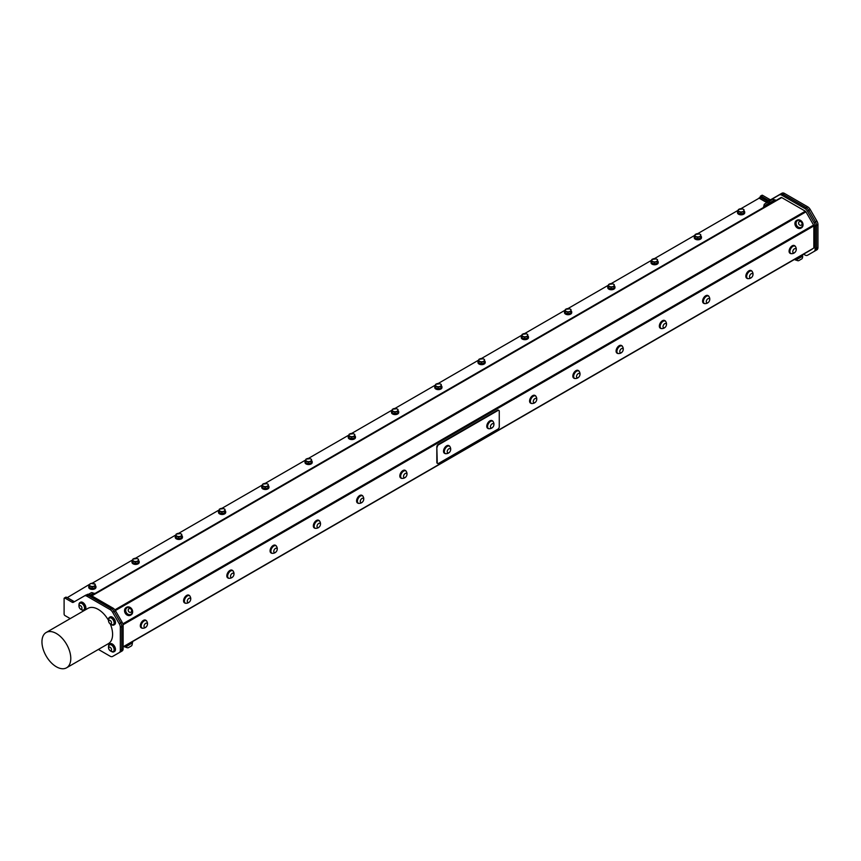 <?xml version="1.0" encoding="UTF-8"?>
<svg xmlns="http://www.w3.org/2000/svg" width="861" height="861" viewBox="0 0 861 861"><rect width="100%" height="100%" fill="white"/><g stroke="black" fill="none" stroke-linecap="round" stroke-linejoin="round"><path stroke-width="1.29" d="M56.374 666.791A20.384 11.774 60 0 1 43.05 648.828A20.384 11.774 60 0 1 46.171 632.491A20.384 11.774 60 0 1 66.566 644.265A20.384 11.774 60 0 1 66.566 667.802A20.384 11.774 60 0 1 56.374 666.791M803.571 254.189L804.981 254.996A5.101 2.938 -120 0 0 807.532 255.254L814.097 251.455A5.101 2.938 -120 0 0 815.152 249.13L815.152 226.185A5.101 2.938 -120 0 0 814.097 222.633L807.532 211.257A5.101 2.938 -120 0 0 804.981 208.566L781.842 195.21A5.101 2.938 -120 0 0 779.291 194.952L767.129 201.98A2.551 1.474 60 0 1 765.849 201.851L759.51 198.191A2.551 1.474 -120 0 0 759.004 197.987L759.004 198.256M808.888 254.469L807.532 255.254L808.888 254.469A5.101 2.938 60 0 1 808.877 254.469M766.903 202.669L759.133 198.181L740.955 208.674M123.134 646.805L813.839 248.033L813.839 225.916A1.227 0.71 -120 0 0 813.58 225.065L805.961 211.86A1.227 0.71 -120 0 0 805.347 211.214L781.723 197.578A1.227 0.71 -120 0 0 781.121 197.513L93.924 594.262M811.955 249.346L123.134 647.031L811.955 249.346A1.227 0.71 -120 0 0 812.192 248.98M802.527 254.781L805.885 252.843A1.227 0.71 -120 0 0 805.885 252.843L802.527 254.781L802.656 256.201L796.07 260A4.24 4.24 0 0 0 798.556 260.743L802.032 258.731L798.567 260.732M86.563 594.897L87.273 594.488A5.101 2.938 60 0 1 89.824 594.736L112.963 608.103A5.101 2.938 60 0 1 115.514 610.793L122.079 622.169A5.101 2.938 60 0 1 123.134 625.721L123.134 648.656A5.101 2.938 60 0 1 122.079 650.991L120.723 651.777A5.101 2.938 -120 0 0 121.778 649.442L121.778 626.507A5.101 2.938 -120 0 0 120.723 622.955L114.158 611.568A5.101 2.938 -120 0 0 113.867 611.106A5.101 2.938 -120 0 0 111.51 608.738L110.068 609.566A5.101 2.938 60 0 1 112.619 612.257L114.061 611.428A5.101 2.938 -120 0 0 113.867 611.106M113.953 655.673A5.101 2.938 -120 0 0 114.158 655.565L115.514 654.78A5.101 2.938 60 0 1 115.503 654.79M66.921 597.556L66.986 597.512A2.551 1.474 60 0 1 67.492 597.728L73.831 601.387A2.551 1.474 -120 0 0 74.563 601.624M46.171 632.491L87.983 608.35A20.384 11.774 60 0 1 108.508 620.372M110.305 623.999A20.384 11.774 60 0 1 108.378 643.662L66.566 667.802M780.647 194.177L779.291 194.952L780.647 194.177A5.101 2.938 60 0 1 783.198 194.425L806.337 207.781A5.101 2.938 60 0 1 808.597 210.009A5.101 2.938 60 0 1 808.888 210.471L815.453 221.847A5.101 2.938 60 0 1 816.508 225.41L816.508 248.345A5.101 2.938 60 0 1 815.453 250.68L814.097 251.455L815.453 250.68M759.004 197.987L760.36 197.201A2.551 1.474 60 0 1 760.866 197.417L767.205 201.065A2.551 1.474 -120 0 0 768.475 201.194M738.308 210.202L697.711 233.643M695.053 235.171L654.457 258.612M651.809 260.14L611.202 283.581M608.555 285.12L567.959 308.561M565.3 310.089L524.704 333.53M522.057 335.058L481.45 358.499M478.802 360.027L438.206 383.468M435.548 384.996L394.951 408.437M392.304 409.965L351.697 433.406M349.049 434.977A2.809 1.625 0 0 0 350.33 436.419A2.809 1.625 0 0 0 353.128 436.505A2.809 1.625 0 0 0 354.657 435.139A2.809 1.625 0 0 0 353.376 433.696A2.809 1.625 0 0 0 350.567 433.61A2.809 1.625 0 0 0 349.049 434.977L348.963 436.118L351.686 437.13L354.581 436.279L354.743 434.407L353.376 433.696L349.125 434.245L349.049 434.977L308.453 458.386M305.795 459.946A2.809 1.625 0 0 0 307.076 461.388A2.809 1.625 0 0 0 309.885 461.474A2.809 1.625 0 0 0 311.402 460.108A2.809 1.625 0 0 0 310.132 458.665A2.809 1.625 0 0 0 307.323 458.59A2.809 1.625 0 0 0 305.795 459.946L305.709 461.087L308.442 462.109L311.327 461.248L311.488 459.376L310.132 458.665L305.881 459.214L305.795 459.946L265.199 483.355M262.54 484.915A2.809 1.625 0 0 0 263.821 486.357A2.809 1.625 0 0 0 266.63 486.443A2.809 1.625 0 0 0 268.158 485.077A2.809 1.625 0 0 0 266.878 483.634A2.809 1.625 0 0 0 264.069 483.559A2.809 1.625 0 0 0 262.54 484.915L262.465 486.056L265.188 487.078L268.072 486.217L268.234 484.356L266.878 483.634L262.627 484.183L262.54 484.915L221.944 508.324M219.297 509.884A2.809 1.625 0 0 0 220.577 511.337A2.809 1.625 0 0 0 223.376 511.412A2.809 1.625 0 0 0 224.904 510.056A2.809 1.625 0 0 0 223.623 508.603A2.809 1.625 0 0 0 220.814 508.528A2.809 1.625 0 0 0 219.297 509.884L219.211 511.025L221.934 512.047L224.818 511.197L224.99 509.325L223.623 508.603L219.372 509.163L219.297 509.884L178.701 533.293M176.042 534.864A2.809 1.625 0 0 0 177.323 536.306A2.809 1.625 0 0 0 180.132 536.381A2.809 1.625 0 0 0 181.649 535.025A2.809 1.625 0 0 0 180.369 533.583A2.809 1.625 0 0 0 177.57 533.497A2.809 1.625 0 0 0 176.042 534.864L175.956 536.005L178.679 537.016L181.574 536.166L181.736 534.294L180.369 533.583L176.128 534.132L176.042 534.864L135.446 558.262M132.788 559.833A2.809 1.625 0 0 0 134.068 561.275A2.809 1.625 0 0 0 136.877 561.361A2.809 1.625 0 0 0 138.406 559.994A2.809 1.625 0 0 0 137.125 558.552A2.809 1.625 0 0 0 134.316 558.466A2.809 1.625 0 0 0 132.788 559.833L132.712 560.974L135.435 561.985L138.32 561.135L138.481 559.263L137.125 558.552L132.874 559.101L132.788 559.833L92.192 583.231M89.544 584.802A2.809 1.625 0 0 0 90.825 586.244A2.809 1.625 0 0 0 93.623 586.33A2.809 1.625 0 0 0 95.151 584.963A2.809 1.625 0 0 0 93.871 583.521A2.809 1.625 0 0 0 91.062 583.435A2.809 1.625 0 0 0 89.544 584.802L89.458 585.943L92.181 586.954L95.065 586.104L95.237 584.232L91.062 583.435L67.276 597.62M95.926 587.008A3.616 2.088 180 0 1 95.958 587.31A3.616 2.088 180 0 1 92.342 589.398A3.616 2.088 180 0 1 88.737 587.31A3.616 2.088 180 0 1 88.769 587.008M139.17 562.039A3.616 2.088 180 0 1 139.213 562.341A3.616 2.088 180 0 1 135.597 564.418A3.616 2.088 180 0 1 131.981 562.341A3.616 2.088 180 0 1 132.024 562.039M182.424 537.07A3.616 2.088 180 0 1 182.457 537.372A3.616 2.088 180 0 1 178.851 539.449A3.616 2.088 180 0 1 175.235 537.372A3.616 2.088 180 0 1 175.267 537.07M225.679 512.101A3.616 2.088 180 0 1 225.711 512.392A3.616 2.088 180 0 1 222.095 514.48A3.616 2.088 180 0 1 218.49 512.392A3.616 2.088 180 0 1 218.522 512.101M268.923 487.132A3.616 2.088 180 0 1 268.966 487.423A3.616 2.088 180 0 1 265.349 489.511A3.616 2.088 180 0 1 261.733 487.423A3.616 2.088 180 0 1 261.776 487.132M312.177 462.163A3.616 2.088 180 0 1 312.209 462.454A3.616 2.088 180 0 1 308.604 464.542A3.616 2.088 180 0 1 304.988 462.454A3.616 2.088 180 0 1 305.02 462.163M355.432 437.184A3.616 2.088 180 0 1 355.464 437.485A3.616 2.088 180 0 1 351.848 439.573A3.616 2.088 180 0 1 348.242 437.485A3.616 2.088 180 0 1 348.274 437.184M398.675 412.215A3.616 2.088 180 0 1 398.718 412.516A3.616 2.088 180 0 1 395.102 414.593A3.616 2.088 180 0 1 391.486 412.516A3.616 2.088 180 0 1 391.529 412.215M441.93 387.246A3.616 2.088 180 0 1 441.962 387.547A3.616 2.088 180 0 1 438.357 389.624A3.616 2.088 180 0 1 434.74 387.547A3.616 2.088 180 0 1 434.783 387.246M485.184 362.277A3.616 2.088 180 0 1 485.217 362.567A3.616 2.088 180 0 1 481.6 364.655A3.616 2.088 180 0 1 477.995 362.567A3.616 2.088 180 0 1 478.027 362.277M528.428 337.308A3.616 2.088 180 0 1 528.471 337.598A3.616 2.088 180 0 1 524.855 339.686A3.616 2.088 180 0 1 521.249 337.598A3.616 2.088 180 0 1 521.282 337.308M571.682 312.339A3.616 2.088 180 0 1 571.715 312.629A3.616 2.088 180 0 1 568.109 314.717A3.616 2.088 180 0 1 564.493 312.629A3.616 2.088 180 0 1 564.536 312.339M614.937 287.359A3.616 2.088 180 0 1 614.969 287.66A3.616 2.088 180 0 1 611.364 289.748A3.616 2.088 180 0 1 607.748 287.66A3.616 2.088 180 0 1 607.78 287.359M658.181 262.39A3.616 2.088 180 0 1 658.224 262.691A3.616 2.088 180 0 1 654.608 264.768A3.616 2.088 180 0 1 651.002 262.691A3.616 2.088 180 0 1 651.034 262.39M701.435 237.421A3.616 2.088 180 0 1 701.467 237.722A3.616 2.088 180 0 1 697.862 239.799A3.616 2.088 180 0 1 694.246 237.722A3.616 2.088 180 0 1 694.289 237.421M744.69 212.452A3.616 2.088 180 0 1 744.722 212.742A3.616 2.088 180 0 1 741.117 214.83A3.616 2.088 180 0 1 737.5 212.742A3.616 2.088 180 0 1 737.533 212.452M90.577 595.177L94.053 593.164L94.495 593.929L91.46 595.683L781.121 197.513L91.46 595.683M801.182 228.004A4.413 3.605 -120 0 1 800.945 228.154A4.413 3.605 -120 0 1 795.618 226.131A4.413 3.605 -120 0 1 796.533 220.502A4.413 3.605 -120 0 1 796.78 220.373M130.797 615.045A4.413 3.605 -120 0 1 130.56 615.195A4.413 3.605 -120 0 1 125.232 613.172A4.413 3.605 -120 0 1 126.147 607.554A4.413 3.605 -120 0 1 126.395 607.425M145.843 620.286A4.413 2.551 120 0 0 145.649 620.157A4.413 2.551 120 0 0 141.236 622.707A4.413 2.551 120 0 0 141.236 627.798A4.413 2.551 120 0 0 141.441 627.895M232.341 570.337A4.413 2.551 120 0 0 232.158 570.208A4.413 2.551 120 0 0 227.734 572.759A4.413 2.551 120 0 0 227.734 577.86A4.413 2.551 120 0 0 227.95 577.957M578.355 370.574A4.413 2.551 120 0 0 578.162 370.445A4.413 2.551 120 0 0 573.749 372.996A4.413 2.551 120 0 0 573.749 378.097A4.413 2.551 120 0 0 573.953 378.194M362.094 495.43A4.413 2.551 120 0 0 361.911 495.301A4.413 2.551 120 0 0 357.498 497.852A4.413 2.551 120 0 0 357.498 502.942A4.413 2.551 120 0 0 357.702 503.05M664.853 320.636A4.413 2.551 120 0 0 664.66 320.507A4.413 2.551 120 0 0 660.247 323.058A4.413 2.551 120 0 0 660.247 328.149A4.413 2.551 120 0 0 660.462 328.245M708.108 295.667A4.413 2.551 120 0 0 707.914 295.538A4.413 2.551 120 0 0 703.502 298.078A4.413 2.551 120 0 0 703.502 303.18A4.413 2.551 120 0 0 703.706 303.276M794.606 245.719A4.413 2.551 120 0 0 794.423 245.589A4.413 2.551 120 0 0 790 248.14A4.413 2.551 120 0 0 790 253.242A4.413 2.551 120 0 0 790.215 253.338M437.463 463.315A1.894 1.098 -60 0 1 437.227 463.24A1.894 1.098 -60 0 1 436.828 462.368L436.828 446.816A1.894 1.098 -60 0 1 438.174 444.491L497.486 410.256A1.894 1.098 -60 0 1 498.433 410.159A1.894 1.098 -60 0 1 498.627 410.331M751.352 270.698A4.413 2.551 120 0 0 751.169 270.558A4.413 2.551 120 0 0 746.756 273.109A4.413 2.551 120 0 0 746.756 278.211A4.413 2.551 120 0 0 746.961 278.307M621.599 345.605A4.413 2.551 120 0 0 621.416 345.476A4.413 2.551 120 0 0 617.003 348.027A4.413 2.551 120 0 0 617.003 353.118A4.413 2.551 120 0 0 617.208 353.225M405.348 470.461A4.413 2.551 120 0 0 405.154 470.332A4.413 2.551 120 0 0 400.742 472.883A4.413 2.551 120 0 0 400.742 477.973A4.413 2.551 120 0 0 400.957 478.07M318.85 520.399A4.413 2.551 120 0 0 318.656 520.27A4.413 2.551 120 0 0 314.243 522.821A4.413 2.551 120 0 0 314.243 527.922A4.413 2.551 120 0 0 314.448 528.019M275.595 545.368A4.413 2.551 120 0 0 275.402 545.239A4.413 2.551 120 0 0 270.989 547.79A4.413 2.551 120 0 0 270.989 552.891A4.413 2.551 120 0 0 271.193 552.988M189.097 595.317A4.413 2.551 120 0 0 188.903 595.188A4.413 2.551 120 0 0 184.491 597.728A4.413 2.551 120 0 0 184.491 602.829A4.413 2.551 120 0 0 184.695 602.926M535.101 395.543A4.413 2.551 120 0 0 534.907 395.414A4.413 2.551 120 0 0 530.494 397.965A4.413 2.551 120 0 0 530.494 403.066A4.413 2.551 120 0 0 530.71 403.163M114.158 655.565L120.723 651.777A5.101 2.938 -120 0 0 121.778 649.42L120.336 650.259A5.101 2.938 60 0 1 119.281 652.584L114.061 655.598A5.101 2.938 -120 0 0 114.061 655.598L112.619 656.437A5.101 2.938 60 0 1 110.068 656.179L98.38 649.431M114.061 655.598L120.723 651.755M120.336 650.259L120.336 627.357L121.778 626.517A5.101 2.938 -120 0 0 120.723 622.966L119.281 623.805A5.101 2.938 60 0 1 120.336 627.357M119.281 623.805L112.619 612.257M110.068 609.566L86.929 596.21L88.371 595.381A5.101 2.938 -120 0 0 85.82 595.123L84.378 595.952A5.101 2.938 60 0 1 86.929 596.21M85.82 595.123L73.346 602.323A2.551 1.474 -120 0 1 72.076 602.205L64.962 598.094L66.405 597.254A1.227 0.71 -120 0 0 65.791 597.2L64.349 598.029A1.227 0.71 60 0 1 64.962 598.094M70.225 618.607L64.962 615.572A1.227 0.71 60 0 1 64.101 614.076L64.101 598.589A1.227 0.71 60 0 1 64.349 598.029M109.831 617.186A4.413 2.551 60 0 1 110.143 616.939A4.413 2.551 60 0 1 113.243 617.821A4.413 2.551 60 0 1 114.556 624.591A4.413 2.551 60 0 1 114.19 624.742M80.256 602.474A4.413 2.551 60 0 1 80.568 602.226A4.413 2.551 60 0 1 82.774 602.452A4.413 2.551 60 0 1 85.659 606.338A4.413 2.551 60 0 1 84.981 609.879A4.413 2.551 60 0 1 84.615 610.029M109.831 644.039A4.413 2.551 60 0 1 110.143 643.791A4.413 2.551 60 0 1 112.35 644.017A4.413 2.551 60 0 1 115.234 647.902A4.413 2.551 60 0 1 114.556 651.443A4.413 2.551 60 0 1 114.19 651.594M816.508 248.323A5.101 2.938 60 0 1 816.508 248.345L816.508 225.421A5.101 2.938 60 0 1 816.508 225.421L817.95 224.592L817.95 247.494L815.152 249.13M808.791 210.332L810.233 209.503A5.101 2.938 -120 0 0 807.683 206.812L806.24 207.641A5.101 2.938 60 0 1 808.597 210.009M806.24 207.641L783.101 194.285L784.543 193.445L807.683 206.812M784.543 193.445A5.101 2.938 -120 0 0 781.992 193.198L780.55 194.026A5.101 2.938 60 0 1 783.101 194.285M781.992 193.198L769.519 200.398A2.551 1.474 -120 0 1 768.249 200.269L761.135 196.157L762.577 195.329L769.691 199.44L768.249 200.269M760.263 197.255L760.263 196.663A1.227 0.71 60 0 1 761.135 196.157M89.49 585.437A3.616 2.088 0 0 0 88.737 586.718A3.616 2.088 0 0 0 92.342 588.806A3.616 2.088 0 0 0 95.958 586.718A3.616 2.088 0 0 0 95.237 585.469M132.745 560.468A3.616 2.088 0 0 0 131.981 561.749A3.616 2.088 0 0 0 135.597 563.837A3.616 2.088 0 0 0 139.213 561.749A3.616 2.088 0 0 0 138.481 560.489M175.988 535.499A3.616 2.088 0 0 0 175.235 536.78A3.616 2.088 0 0 0 178.851 538.857A3.616 2.088 0 0 0 182.457 536.78A3.616 2.088 0 0 0 181.736 535.52M219.243 510.53A3.616 2.088 0 0 0 218.49 511.811A3.616 2.088 0 0 0 222.095 513.888A3.616 2.088 0 0 0 225.711 511.811A3.616 2.088 0 0 0 224.99 510.551M262.497 485.561A3.616 2.088 0 0 0 261.733 486.831A3.616 2.088 0 0 0 265.349 488.919A3.616 2.088 0 0 0 268.966 486.831A3.616 2.088 0 0 0 268.234 485.582M305.741 460.592A3.616 2.088 0 0 0 304.988 461.862A3.616 2.088 0 0 0 308.604 463.95A3.616 2.088 0 0 0 312.209 461.862A3.616 2.088 0 0 0 311.488 460.613M348.996 435.612A3.616 2.088 0 0 0 348.242 436.893A3.616 2.088 0 0 0 351.848 438.981A3.616 2.088 0 0 0 355.464 436.893A3.616 2.088 0 0 0 354.743 435.644M392.25 410.643A3.616 2.088 0 0 0 391.486 411.924A3.616 2.088 0 0 0 395.102 414.012A3.616 2.088 0 0 0 398.718 411.924A3.616 2.088 0 0 0 397.986 410.665M435.494 385.674A3.616 2.088 0 0 0 434.74 386.955A3.616 2.088 0 0 0 438.357 389.032A3.616 2.088 0 0 0 441.962 386.955A3.616 2.088 0 0 0 441.241 385.696M478.748 360.705A3.616 2.088 0 0 0 477.995 361.986A3.616 2.088 0 0 0 481.6 364.063A3.616 2.088 0 0 0 485.217 361.986A3.616 2.088 0 0 0 484.495 360.727M522.003 335.736A3.616 2.088 0 0 0 521.249 337.006A3.616 2.088 0 0 0 524.855 339.094A3.616 2.088 0 0 0 528.471 337.006A3.616 2.088 0 0 0 527.739 335.758M565.257 310.767A3.616 2.088 0 0 0 564.493 312.037A3.616 2.088 0 0 0 568.109 314.125A3.616 2.088 0 0 0 571.715 312.037A3.616 2.088 0 0 0 570.994 310.789M608.501 285.787A3.616 2.088 0 0 0 607.748 287.068A3.616 2.088 0 0 0 611.364 289.156A3.616 2.088 0 0 0 614.969 287.068A3.616 2.088 0 0 0 614.248 285.82M651.755 260.818A3.616 2.088 0 0 0 651.002 262.099A3.616 2.088 0 0 0 654.608 264.187A3.616 2.088 0 0 0 658.224 262.099A3.616 2.088 0 0 0 657.492 260.851M695.01 235.849A3.616 2.088 0 0 0 694.246 237.13A3.616 2.088 0 0 0 697.862 239.218A3.616 2.088 0 0 0 701.467 237.13A3.616 2.088 0 0 0 700.746 235.871M738.254 210.88A3.616 2.088 0 0 0 737.5 212.161A3.616 2.088 0 0 0 741.117 214.238A3.616 2.088 0 0 0 744.722 212.161A3.616 2.088 0 0 0 744.001 210.902M775.707 200.645L775.266 199.87L763.578 206.618L764.019 207.383M802.344 222.246A4.413 3.605 -120 0 1 801.43 227.874A4.413 3.605 -120 0 1 796.102 225.851A4.413 3.605 -120 0 1 797.017 220.222A4.413 3.605 -120 0 1 802.344 222.246M131.959 609.297A4.413 3.605 -120 0 1 131.044 614.915A4.413 3.605 -120 0 1 125.706 612.903A4.413 3.605 -120 0 1 126.621 607.274A4.413 3.605 -120 0 1 131.959 609.297M146.757 621.244A4.413 2.551 120 0 0 146.047 620.383A4.413 2.551 120 0 0 141.634 622.933A4.413 2.551 120 0 0 141.634 628.035A4.413 2.551 120 0 0 142.732 628.218M233.266 571.295A4.413 2.551 120 0 0 232.556 570.445A4.413 2.551 120 0 0 228.133 572.995A4.413 2.551 120 0 0 228.133 578.086A4.413 2.551 120 0 0 229.23 578.28M579.27 371.532A4.413 2.551 120 0 0 578.56 370.671A4.413 2.551 120 0 0 574.147 373.222A4.413 2.551 120 0 0 574.147 378.323A4.413 2.551 120 0 0 575.245 378.506M363.019 496.388A4.413 2.551 120 0 0 362.309 495.527A4.413 2.551 120 0 0 357.885 498.078A4.413 2.551 120 0 0 357.885 503.179A4.413 2.551 120 0 0 358.983 503.362M665.768 321.594A4.413 2.551 120 0 0 665.058 320.733A4.413 2.551 120 0 0 660.645 323.284A4.413 2.551 120 0 0 660.645 328.385A4.413 2.551 120 0 0 661.743 328.568M709.023 296.615A4.413 2.551 120 0 0 708.312 295.764A4.413 2.551 120 0 0 703.9 298.315A4.413 2.551 120 0 0 703.9 303.406A4.413 2.551 120 0 0 704.998 303.599M795.521 246.676A4.413 2.551 120 0 0 794.811 245.826A4.413 2.551 120 0 0 790.398 248.366A4.413 2.551 120 0 0 790.398 253.468A4.413 2.551 120 0 0 791.496 253.651M497.486 410.256L497.916 410.503A1.894 1.098 -60 0 1 498.863 410.406A1.894 1.098 -60 0 1 499.262 411.278L499.262 426.83A1.894 1.098 -60 0 1 497.916 429.144L438.604 463.39A1.894 1.098 -60 0 1 437.657 463.487A1.894 1.098 -60 0 1 437.259 462.615L436.828 462.368M436.828 446.816L437.259 462.615M437.259 447.063A1.894 1.098 -60 0 1 438.604 444.75L438.174 444.491M497.916 410.503L438.604 444.75M752.277 271.645A4.413 2.551 120 0 0 751.567 270.795A4.413 2.551 120 0 0 747.154 273.346A4.413 2.551 120 0 0 747.154 278.437A4.413 2.551 120 0 0 748.241 278.63M622.525 346.563A4.413 2.551 120 0 0 621.814 345.702A4.413 2.551 120 0 0 617.402 348.253A4.413 2.551 120 0 0 617.402 353.354A4.413 2.551 120 0 0 618.489 353.537M406.263 471.419A4.413 2.551 120 0 0 405.553 470.558A4.413 2.551 120 0 0 401.14 473.109A4.413 2.551 120 0 0 401.14 478.21A4.413 2.551 120 0 0 402.238 478.393M319.765 521.357A4.413 2.551 120 0 0 319.054 520.496A4.413 2.551 120 0 0 314.642 523.047A4.413 2.551 120 0 0 314.642 528.148A4.413 2.551 120 0 0 315.739 528.331M276.51 546.326A4.413 2.551 120 0 0 275.8 545.476A4.413 2.551 120 0 0 271.387 548.016A4.413 2.551 120 0 0 271.387 553.117A4.413 2.551 120 0 0 272.485 553.3M190.012 596.264A4.413 2.551 120 0 0 189.302 595.414A4.413 2.551 120 0 0 184.889 597.964A4.413 2.551 120 0 0 184.889 603.055A4.413 2.551 120 0 0 185.987 603.249M536.016 396.501A4.413 2.551 120 0 0 535.305 395.651A4.413 2.551 120 0 0 530.893 398.191A4.413 2.551 120 0 0 530.893 403.292A4.413 2.551 120 0 0 531.99 403.475M132.099 642.963L125.663 647.063A4.24 4.24 0 0 0 128.16 647.784L131.636 645.782L128.16 647.784M114.061 611.428L120.723 622.966M121.778 626.517L121.778 649.42M66.405 597.254L73.519 601.365L72.076 602.205M74.789 601.495A2.551 1.474 60 0 1 73.519 601.365M88.371 595.381L111.51 608.738M111.284 624.516A4.413 2.551 -120 0 0 113.878 624.978A4.413 2.551 -120 0 0 112.565 618.22A4.413 2.551 -120 0 0 109.465 617.337A4.413 2.551 -120 0 0 108.572 619.812M81.709 609.803A4.413 2.551 -120 0 0 84.303 610.266A4.413 2.551 -120 0 0 84.981 606.736A4.413 2.551 -120 0 0 82.096 602.84A4.413 2.551 -120 0 0 79.89 602.625A4.413 2.551 -120 0 0 78.997 605.1M111.284 651.368A4.413 2.551 -120 0 0 113.878 651.831A4.413 2.551 -120 0 0 114.556 648.301A4.413 2.551 -120 0 0 111.672 644.405A4.413 2.551 -120 0 0 109.465 644.189A4.413 2.551 -120 0 0 108.572 646.665M816.895 249.83L815.647 250.551L816.895 249.83A5.101 2.938 -120 0 0 817.95 247.494M817.95 224.592A5.101 2.938 -120 0 0 816.895 221.04L814.097 222.633M810.233 209.503L816.895 221.04M770.961 199.569A2.551 1.474 60 0 1 769.691 199.44M762.577 195.329A1.227 0.71 -120 0 0 761.963 195.275L760.521 196.104M89.458 585.943L89.458 587.568L92.181 588.59L95.065 587.74L95.237 584.232M132.712 560.974L132.712 562.599L135.435 563.621L138.32 562.76L138.481 559.263M175.956 536.005L175.956 537.63L178.679 538.652L181.574 537.791L181.736 534.294M219.211 511.025L219.211 512.661L221.934 513.673L224.818 512.822L224.99 509.325M262.465 486.056L262.465 487.692L265.188 488.704L268.072 487.853L268.234 484.356M305.709 461.087L305.709 462.723L308.442 463.735L311.327 462.884L311.488 459.376M348.963 436.118L348.963 437.743L351.686 438.766L354.581 437.915L354.743 434.407M397.825 412.936L397.986 409.438L396.63 408.727L392.379 409.276L392.218 411.149L392.218 412.774L394.941 413.797L397.825 412.936L397.986 409.438M441.08 387.967L441.241 384.469L439.885 383.758L435.634 384.307L435.462 386.18L435.462 387.805L438.195 388.828L441.08 387.967L441.241 384.469M484.334 362.998L484.495 359.5L483.129 358.779L478.877 359.338L478.716 361.2L478.716 362.836L481.439 363.848L484.334 362.998L484.495 359.5M527.578 338.029L527.739 334.531L526.383 333.81L522.132 334.359L521.97 336.231L521.97 337.867L524.693 338.879L527.578 338.029L527.739 334.531M570.832 313.06L570.994 309.551L569.638 308.841L565.386 309.39L565.225 311.262L565.225 312.898L567.948 313.91L570.832 313.06L570.994 309.551M614.087 288.091L614.248 284.582L612.881 283.872L608.63 284.421L608.469 286.293L608.469 287.918L611.192 288.941L614.087 288.091L614.248 284.582M657.33 263.111L657.492 259.613L656.136 258.903L651.885 259.452L651.723 261.324L651.723 262.949L654.446 263.972L657.33 263.111L657.492 259.613M700.585 238.142L700.746 234.644L699.39 233.934L695.139 234.483L694.978 236.355L694.978 237.98L697.701 239.003L700.585 238.142L700.746 234.644M744.001 209.675L743.839 213.173L740.944 214.023L738.221 213.011L738.221 211.375L740.944 212.398L743.839 211.548L744.001 209.675L742.634 208.965L738.383 209.514L738.221 211.375M801.214 227.304A3.81 3.11 -120 0 1 801.128 227.347A3.81 3.11 -120 0 1 798.125 227.229A3.81 3.11 -120 0 1 795.951 223.914A3.81 3.11 -120 0 1 797.318 220.75A3.81 3.11 -120 0 1 797.404 220.696M130.818 614.345A3.81 3.11 -120 0 1 130.743 614.399A3.81 3.11 -120 0 1 130.711 614.41A3.81 3.11 -120 0 1 126.126 612.634A3.81 3.11 -120 0 1 126.922 607.791A3.81 3.11 -120 0 1 127.008 607.748M146.09 620.641A4.219 2.432 120 0 0 145.95 620.555A4.219 2.432 120 0 0 142.7 621.685A4.219 2.432 120 0 0 140.86 625.925A4.219 2.432 120 0 0 141.731 627.852A4.219 2.432 120 0 0 141.882 627.927M232.588 570.703A4.219 2.432 120 0 0 232.448 570.617A4.219 2.432 120 0 0 229.209 571.747A4.219 2.432 120 0 0 227.369 575.987A4.219 2.432 120 0 0 228.24 577.914A4.219 2.432 120 0 0 228.38 577.989M578.592 370.94A4.219 2.432 120 0 0 578.463 370.854A4.219 2.432 120 0 0 575.213 371.974A4.219 2.432 120 0 0 573.372 376.225A4.219 2.432 120 0 0 574.244 378.151A4.219 2.432 120 0 0 574.395 378.227M362.341 495.796A4.219 2.432 120 0 0 362.201 495.699A4.219 2.432 120 0 0 358.962 496.829A4.219 2.432 120 0 0 357.121 501.07A4.219 2.432 120 0 0 357.993 503.007A4.219 2.432 120 0 0 358.133 503.072M665.101 321.002A4.219 2.432 120 0 0 664.961 320.905A4.219 2.432 120 0 0 661.711 322.036A4.219 2.432 120 0 0 659.87 326.276A4.219 2.432 120 0 0 660.753 328.202A4.219 2.432 120 0 0 660.893 328.278M708.345 296.023A4.219 2.432 120 0 0 708.216 295.936A4.219 2.432 120 0 0 704.965 297.067A4.219 2.432 120 0 0 703.125 301.307A4.219 2.432 120 0 0 703.997 303.233A4.219 2.432 120 0 0 704.147 303.309M794.854 246.085A4.219 2.432 120 0 0 794.714 245.998A4.219 2.432 120 0 0 791.463 247.129A4.219 2.432 120 0 0 789.623 251.369A4.219 2.432 120 0 0 790.506 253.295A4.219 2.432 120 0 0 790.646 253.371M492.288 420.771A4.413 2.551 120 0 0 492.094 420.642A4.413 2.551 120 0 0 487.681 423.181A4.413 2.551 120 0 0 487.681 428.283A4.413 2.551 120 0 0 487.886 428.38M449.033 445.74A4.413 2.551 120 0 0 448.839 445.611A4.413 2.551 120 0 0 445.008 447.289A4.413 2.551 120 0 0 444.427 453.252A4.413 2.551 120 0 0 444.631 453.36M751.599 271.054A4.219 2.432 120 0 0 751.459 270.967A4.219 2.432 120 0 0 748.22 272.098A4.219 2.432 120 0 0 746.379 276.338A4.219 2.432 120 0 0 747.251 278.264A4.219 2.432 120 0 0 747.391 278.34M621.846 345.971A4.219 2.432 120 0 0 621.707 345.874A4.219 2.432 120 0 0 618.467 347.005A4.219 2.432 120 0 0 616.627 351.245A4.219 2.432 120 0 0 617.498 353.182A4.219 2.432 120 0 0 617.638 353.247M405.596 470.816A4.219 2.432 120 0 0 405.456 470.73A4.219 2.432 120 0 0 402.205 471.86A4.219 2.432 120 0 0 400.365 476.101A4.219 2.432 120 0 0 401.237 478.027A4.219 2.432 120 0 0 401.387 478.103M319.087 520.765A4.219 2.432 120 0 0 318.957 520.679A4.219 2.432 120 0 0 315.707 521.798A4.219 2.432 120 0 0 313.867 526.039A4.219 2.432 120 0 0 314.739 527.976A4.219 2.432 120 0 0 314.889 528.051M275.843 545.734A4.219 2.432 120 0 0 275.703 545.648A4.219 2.432 120 0 0 272.453 546.778A4.219 2.432 120 0 0 270.612 551.018A4.219 2.432 120 0 0 271.484 552.945A4.219 2.432 120 0 0 271.635 553.02M189.334 595.672A4.219 2.432 120 0 0 189.205 595.586A4.219 2.432 120 0 0 185.954 596.716A4.219 2.432 120 0 0 184.114 600.956A4.219 2.432 120 0 0 184.986 602.883A4.219 2.432 120 0 0 185.137 602.958M535.348 395.909A4.219 2.432 120 0 0 535.208 395.823A4.219 2.432 120 0 0 531.958 396.953A4.219 2.432 120 0 0 530.118 401.194A4.219 2.432 120 0 0 530.989 403.12A4.219 2.432 120 0 0 531.14 403.196M113.458 624.526A3.81 2.206 -120 0 0 113.577 624.462A3.81 2.206 -120 0 0 113.577 620.06A3.81 2.206 -120 0 0 109.767 617.854A3.81 2.206 -120 0 0 109.648 617.929M83.883 609.814A3.81 2.206 -120 0 0 84.001 609.749A3.81 2.206 -120 0 0 84.001 605.348A3.81 2.206 -120 0 0 80.191 603.141A3.81 2.206 -120 0 0 80.073 603.217M113.458 651.379A3.81 2.206 -120 0 0 113.577 651.314A3.81 2.206 -120 0 0 113.953 650.991A3.81 2.206 -120 0 0 113.351 646.546A3.81 2.206 -120 0 0 109.767 644.706A3.81 2.206 -120 0 0 109.648 644.781M95.065 586.104L95.065 587.74M92.181 586.954L92.181 588.59M138.32 561.135L138.32 562.76M135.435 561.985L135.435 563.621M181.574 536.166L181.574 537.791M178.679 537.016L178.679 538.652M224.818 511.197L224.818 512.822M221.934 512.047L221.934 513.673M268.072 486.217L268.072 487.853M265.188 487.078L265.188 488.704M311.327 461.248L311.327 462.884M308.442 462.109L308.442 463.735M354.581 436.279L354.581 437.915M351.686 437.13L351.686 438.766M392.218 411.149L394.941 412.161L397.825 411.31M394.941 412.161L394.941 413.797M435.462 386.18L438.195 387.192L441.08 386.341M438.195 387.192L438.195 388.828M478.716 361.2L481.439 362.223L484.334 361.372M481.439 362.223L481.439 363.848M521.97 336.231L524.693 337.254L527.578 336.393M524.693 337.254L524.693 338.879M565.225 311.262L567.948 312.285L570.832 311.424M567.948 312.285L567.948 313.91M608.469 286.293L611.192 287.305L614.087 286.455M611.192 287.305L611.192 288.941M651.723 261.324L654.446 262.336L657.33 261.486M654.446 262.336L654.446 263.972M694.978 236.355L697.701 237.367L700.585 236.517M697.701 237.367L697.701 239.003M743.839 211.548L743.839 213.173M740.944 212.398L740.944 214.023M763.933 206.113L769.217 203.056A3.39 3.39 0 0 0 767.216 202.486L764.439 204.089A3.39 3.39 0 0 0 763.933 206.113L764.073 206.339M769.357 202.981L774.642 199.924A3.39 3.39 0 0 0 772.64 199.354L769.863 200.957A3.39 3.39 0 0 0 769.357 202.981L769.486 203.207M90.308 595.026L93.44 593.218A3.39 3.39 0 0 0 91.438 592.637L88.651 594.241A3.39 3.39 0 0 0 88.629 594.284M796.274 222.16A3.81 3.11 60 0 0 798.287 227.132A3.81 3.11 60 0 0 801.3 227.25A3.81 3.11 60 0 0 802.635 225.27A4.24 4.24 0 0 0 799.88 220.491A3.81 3.11 60 0 0 797.48 220.653A3.81 3.11 60 0 0 796.274 222.16M126.287 612.526A3.81 3.11 60 0 0 130.883 614.313A3.81 3.11 60 0 0 130.904 614.302A3.81 3.11 60 0 0 132.239 612.311A4.24 4.24 0 0 0 129.484 607.532A3.81 3.11 60 0 0 127.094 607.694A3.81 3.11 60 0 0 126.287 612.526M144.121 620.932A4.219 2.432 120 0 0 141.139 626.087A4.219 2.432 120 0 0 142.011 628.013A4.219 2.432 120 0 0 142.625 628.207A4.488 4.488 0 0 0 146.704 621.158A4.219 2.432 120 0 0 146.23 620.716A4.219 2.432 120 0 0 144.121 620.932M230.63 570.983A4.219 2.432 120 0 0 227.648 576.149A4.219 2.432 120 0 0 228.52 578.075A4.219 2.432 120 0 0 229.134 578.269A4.488 4.488 0 0 0 233.202 571.209A4.219 2.432 120 0 0 232.728 570.778A4.219 2.432 120 0 0 230.63 570.983M576.633 371.22A4.219 2.432 120 0 0 573.652 376.386A4.219 2.432 120 0 0 574.524 378.313A4.219 2.432 120 0 0 575.137 378.496A4.488 4.488 0 0 0 579.216 371.446A4.219 2.432 120 0 0 578.743 371.016A4.219 2.432 120 0 0 576.633 371.22M360.382 496.076A4.219 2.432 120 0 0 357.401 501.231A4.219 2.432 120 0 0 358.273 503.168A4.219 2.432 120 0 0 358.886 503.351A4.488 4.488 0 0 0 362.955 496.302A4.219 2.432 120 0 0 362.481 495.861A4.219 2.432 120 0 0 360.382 496.076M663.131 321.282A4.219 2.432 120 0 0 660.161 326.437A4.219 2.432 120 0 0 661.033 328.375A4.219 2.432 120 0 0 661.635 328.558A4.488 4.488 0 0 0 665.714 321.508A4.219 2.432 120 0 0 665.241 321.067A4.219 2.432 120 0 0 663.131 321.282M706.386 296.313A4.219 2.432 120 0 0 703.405 301.468A4.219 2.432 120 0 0 704.276 303.395A4.219 2.432 120 0 0 704.89 303.589A4.488 4.488 0 0 0 708.969 296.539A4.219 2.432 120 0 0 708.495 296.098A4.219 2.432 120 0 0 706.386 296.313M791.388 253.651A4.488 4.488 0 0 0 795.467 246.59A4.219 2.432 120 0 0 794.994 246.16A4.219 2.432 120 0 0 792.884 246.364A4.219 2.432 120 0 0 789.914 251.53A4.219 2.432 120 0 0 790.785 253.457A4.219 2.432 120 0 0 791.399 253.651M493.202 421.718A4.413 2.551 120 0 0 492.492 420.868A4.413 2.551 120 0 0 488.079 423.418A4.413 2.551 120 0 0 488.079 428.509A4.413 2.551 120 0 0 489.177 428.703M449.948 446.698A4.413 2.551 120 0 0 449.238 445.837A4.413 2.551 120 0 0 445.406 447.516A4.413 2.551 120 0 0 444.825 453.489A4.413 2.551 120 0 0 445.923 453.672M749.64 271.333A4.219 2.432 120 0 0 746.659 276.499A4.219 2.432 120 0 0 747.531 278.426A4.219 2.432 120 0 0 748.144 278.62A4.488 4.488 0 0 0 752.213 271.559A4.219 2.432 120 0 0 751.75 271.129A4.219 2.432 120 0 0 749.64 271.333M619.888 346.251A4.219 2.432 120 0 0 616.907 351.406A4.219 2.432 120 0 0 617.778 353.344A4.219 2.432 120 0 0 618.392 353.527A4.488 4.488 0 0 0 622.46 346.477A4.219 2.432 120 0 0 621.997 346.036A4.219 2.432 120 0 0 619.888 346.251M403.626 471.107A4.219 2.432 120 0 0 400.645 476.262A4.219 2.432 120 0 0 401.527 478.189A4.219 2.432 120 0 0 402.13 478.382A4.488 4.488 0 0 0 406.209 471.333A4.219 2.432 120 0 0 405.735 470.892A4.219 2.432 120 0 0 403.626 471.107M317.128 521.045A4.219 2.432 120 0 0 314.147 526.211A4.219 2.432 120 0 0 315.018 528.137A4.219 2.432 120 0 0 315.632 528.32A4.488 4.488 0 0 0 319.7 521.271A4.219 2.432 120 0 0 319.237 520.84A4.219 2.432 120 0 0 317.128 521.045M273.873 546.014A4.219 2.432 120 0 0 270.892 551.18A4.219 2.432 120 0 0 271.775 553.106A4.219 2.432 120 0 0 272.377 553.3A4.488 4.488 0 0 0 276.456 546.24A4.219 2.432 120 0 0 275.983 545.809A4.219 2.432 120 0 0 273.873 546.014M187.375 595.952A4.219 2.432 120 0 0 184.394 601.118A4.219 2.432 120 0 0 185.266 603.044A4.219 2.432 120 0 0 185.879 603.238A4.488 4.488 0 0 0 189.947 596.189A4.219 2.432 120 0 0 189.485 595.747A4.219 2.432 120 0 0 187.375 595.952M533.379 396.189A4.219 2.432 120 0 0 530.398 401.355A4.219 2.432 120 0 0 531.28 403.282A4.219 2.432 120 0 0 531.883 403.475A4.488 4.488 0 0 0 535.962 396.415A4.219 2.432 120 0 0 535.488 395.985A4.219 2.432 120 0 0 533.379 396.189M108.992 618.575A4.24 4.24 0 0 0 112.565 624.774A3.81 2.206 -120 0 0 113.34 624.591A3.81 2.206 -120 0 0 112.188 618.736A3.81 2.206 -120 0 0 109.53 617.994A3.81 2.206 -120 0 0 108.992 618.575A3.81 2.206 -120 0 0 108.841 618.93M82.279 609.9A3.81 2.206 -120 0 0 82.99 610.062A3.81 2.206 -120 0 0 83.765 609.889A3.81 2.206 -120 0 0 83.765 605.487A3.81 2.206 -120 0 0 79.955 603.281A3.81 2.206 -120 0 0 79.416 603.862A4.24 4.24 0 0 0 82.99 610.062M112.565 651.626A3.81 2.206 -120 0 0 113.34 651.443A3.81 2.206 -120 0 0 113.717 651.12A3.81 2.206 -120 0 0 113.125 646.686A3.81 2.206 -120 0 0 109.53 644.846A3.81 2.206 -120 0 0 108.992 645.427A4.24 4.24 0 0 0 112.565 651.626M393.821 408.641A2.809 1.625 0 0 0 392.293 410.008A2.809 1.625 0 0 0 393.574 411.45A2.809 1.625 0 0 0 396.383 411.536A2.809 1.625 0 0 0 397.911 410.17A2.809 1.625 0 0 0 396.63 408.727A2.809 1.625 0 0 0 393.821 408.641M437.076 383.672A2.809 1.625 0 0 0 435.548 385.039A2.809 1.625 0 0 0 436.828 386.481A2.809 1.625 0 0 0 439.637 386.557A2.809 1.625 0 0 0 441.155 385.201A2.809 1.625 0 0 0 439.885 383.758A2.809 1.625 0 0 0 437.076 383.672M480.33 358.703A2.809 1.625 0 0 0 478.802 360.059A2.809 1.625 0 0 0 480.083 361.512A2.809 1.625 0 0 0 482.881 361.588A2.809 1.625 0 0 0 484.409 360.232A2.809 1.625 0 0 0 483.129 358.779A2.809 1.625 0 0 0 480.33 358.703M523.574 333.734A2.809 1.625 0 0 0 522.046 335.09A2.809 1.625 0 0 0 523.327 336.533A2.809 1.625 0 0 0 526.136 336.619A2.809 1.625 0 0 0 527.664 335.252A2.809 1.625 0 0 0 526.383 333.81A2.809 1.625 0 0 0 523.574 333.734M566.829 308.765A2.809 1.625 0 0 0 565.3 310.121A2.809 1.625 0 0 0 566.581 311.564A2.809 1.625 0 0 0 569.39 311.65A2.809 1.625 0 0 0 570.918 310.283A2.809 1.625 0 0 0 569.638 308.841A2.809 1.625 0 0 0 566.829 308.765M610.083 283.786A2.809 1.625 0 0 0 608.555 285.152A2.809 1.625 0 0 0 609.836 286.595A2.809 1.625 0 0 0 612.634 286.681A2.809 1.625 0 0 0 614.162 285.314A2.809 1.625 0 0 0 612.881 283.872A2.809 1.625 0 0 0 610.083 283.786M653.327 258.817A2.809 1.625 0 0 0 651.799 260.183A2.809 1.625 0 0 0 653.079 261.626A2.809 1.625 0 0 0 655.888 261.712A2.809 1.625 0 0 0 657.417 260.345A2.809 1.625 0 0 0 656.136 258.903A2.809 1.625 0 0 0 653.327 258.817M696.581 233.848A2.809 1.625 0 0 0 695.053 235.214A2.809 1.625 0 0 0 696.334 236.657A2.809 1.625 0 0 0 699.143 236.732A2.809 1.625 0 0 0 700.671 235.376A2.809 1.625 0 0 0 699.39 233.934A2.809 1.625 0 0 0 696.581 233.848M739.836 208.879A2.809 1.625 0 0 0 738.308 210.235A2.809 1.625 0 0 0 739.588 211.688A2.809 1.625 0 0 0 742.386 211.763A2.809 1.625 0 0 0 743.915 210.407A2.809 1.625 0 0 0 742.634 208.965A2.809 1.625 0 0 0 739.836 208.879M798.685 222.461A2.002 1.636 60 0 0 800.644 225.334A2.002 1.636 60 0 0 801.645 222.439A2.002 1.636 60 0 0 798.685 222.461M128.504 611.267A2.002 1.636 60 0 0 131.507 611.568A2.002 1.636 60 0 0 129.796 608.544A2.002 1.636 60 0 0 128.504 611.267M145.713 623.321A2.411 1.388 120 0 0 144.239 627.12A2.411 1.388 120 0 0 147.188 625.42A2.411 1.388 120 0 0 145.713 623.321M232.222 573.383A2.411 1.388 120 0 0 230.748 577.182A2.411 1.388 120 0 0 233.697 575.482A2.411 1.388 120 0 0 232.222 573.383M578.226 373.609A2.411 1.388 120 0 0 576.752 377.419A2.411 1.388 120 0 0 579.701 375.708A2.411 1.388 120 0 0 578.226 373.609M361.975 498.465A2.411 1.388 120 0 0 360.501 502.264A2.411 1.388 120 0 0 363.45 500.564A2.411 1.388 120 0 0 361.975 498.465M664.724 323.671A2.411 1.388 120 0 0 663.25 327.471A2.411 1.388 120 0 0 666.199 325.77A2.411 1.388 120 0 0 664.724 323.671M707.979 298.702A2.411 1.388 120 0 0 706.504 302.502A2.411 1.388 120 0 0 709.453 300.801A2.411 1.388 120 0 0 707.979 298.702M794.477 248.764A2.411 1.388 120 0 0 793.003 252.564A2.411 1.388 120 0 0 795.951 250.863A2.411 1.388 120 0 0 794.477 248.764M492.524 421.126A4.219 2.432 120 0 0 492.395 421.04A4.219 2.432 120 0 0 491.954 420.878A4.219 2.432 120 0 0 487.983 423.827A4.219 2.432 120 0 0 488.176 428.337A4.219 2.432 120 0 0 488.316 428.412M449.27 446.106A4.219 2.432 120 0 0 449.141 446.009A4.219 2.432 120 0 0 448 445.847A4.219 2.432 120 0 0 444.502 449.302A4.219 2.432 120 0 0 444.922 453.306A4.219 2.432 120 0 0 445.072 453.381M751.233 273.733A2.411 1.388 120 0 0 749.759 277.533A2.411 1.388 120 0 0 752.708 275.832A2.411 1.388 120 0 0 751.233 273.733M621.481 348.64A2.411 1.388 120 0 0 620.006 352.44A2.411 1.388 120 0 0 622.955 350.739A2.411 1.388 120 0 0 621.481 348.64M405.219 473.496A2.411 1.388 120 0 0 403.744 477.295A2.411 1.388 120 0 0 406.693 475.595A2.411 1.388 120 0 0 405.219 473.496M318.721 523.434A2.411 1.388 120 0 0 317.246 527.244A2.411 1.388 120 0 0 320.195 525.533A2.411 1.388 120 0 0 318.721 523.434M275.466 548.414A2.411 1.388 120 0 0 273.992 552.213A2.411 1.388 120 0 0 276.941 550.513A2.411 1.388 120 0 0 275.466 548.414M188.968 598.352A2.411 1.388 120 0 0 187.494 602.151A2.411 1.388 120 0 0 190.442 600.451A2.411 1.388 120 0 0 188.968 598.352M534.972 398.589A2.411 1.388 120 0 0 533.497 402.388A2.411 1.388 120 0 0 536.446 400.688A2.411 1.388 120 0 0 534.972 398.589M110.499 620.716A2.002 1.162 -120 0 0 108.734 621.653A2.002 1.162 -120 0 0 111.091 623.805A2.002 1.162 -120 0 0 110.499 620.716M79.126 606.801A2.002 1.162 -120 0 0 81.429 609.136A2.002 1.162 -120 0 0 81.042 606.112A2.002 1.162 -120 0 0 79.126 606.801M109.347 649.861A2.002 1.162 -120 0 0 111.532 649.797A2.002 1.162 -120 0 0 109.444 647.085A2.002 1.162 -120 0 0 109.347 649.861M493.138 421.642A4.219 2.432 120 0 0 492.675 421.201A4.219 2.432 120 0 0 492.234 421.04A4.219 2.432 120 0 0 488.262 423.989A4.219 2.432 120 0 0 488.456 428.498A4.219 2.432 120 0 0 489.07 428.692A4.488 4.488 0 0 0 493.138 421.642M449.894 446.611A4.219 2.432 120 0 0 449.42 446.17A4.219 2.432 120 0 0 448.28 446.009A4.219 2.432 120 0 0 444.782 449.464A4.219 2.432 120 0 0 445.202 453.478A4.219 2.432 120 0 0 445.815 453.661A4.488 4.488 0 0 0 449.894 446.611M493.568 426.066A2.411 1.388 120 0 0 492.277 423.741A2.411 1.388 120 0 0 490.619 427.519A2.411 1.388 120 0 0 493.568 426.066M450.518 450.443A2.411 1.388 120 0 0 448.581 449.001A2.411 1.388 120 0 0 447.623 452.778A2.411 1.388 120 0 0 450.518 450.443M815.152 226.185L816.508 225.41M807.532 211.257L808.888 210.471M804.981 208.566L806.337 207.781M781.842 195.21L783.198 194.425M765.849 201.851L767.205 201.065M759.51 198.191L760.866 197.417M763.933 207.232L94.409 593.778M91.815 595.887L781.723 197.578M805.347 211.214L114.879 609.846M115.374 610.557L805.961 211.86M813.58 225.065L122.832 623.859M123.048 624.742L813.839 225.916M132.142 641.832L794.886 259.204L132.142 641.832L132.616 642.661M124.49 646.245L123.134 647.031L124.49 646.245L124.974 647.085M123.134 625.721L121.778 626.507M123.134 648.656L121.778 649.442M89.824 594.736L88.543 595.478M112.963 608.103L111.682 608.835M115.514 610.793L114.158 611.568M122.079 622.169L120.723 622.955M88.737 586.718L88.737 587.31M95.958 586.718L95.958 587.31M131.981 561.749L131.981 562.341M139.213 561.749L139.213 562.341M175.235 536.78L175.235 537.372M182.457 536.78L182.457 537.372M218.49 511.811L218.49 512.392M225.711 511.811L225.711 512.392M261.733 486.831L261.733 487.423M268.966 486.831L268.966 487.423M304.988 461.862L304.988 462.454M312.209 461.862L312.209 462.454M348.242 436.893L348.242 437.485M355.464 436.893L355.464 437.485M391.486 411.924L391.486 412.516M398.718 411.924L398.718 412.516M434.74 386.955L434.74 387.547M441.962 386.955L441.962 387.547M477.995 361.986L477.995 362.567M485.217 361.986L485.217 362.567M521.249 337.006L521.249 337.598M528.471 337.006L528.471 337.598M564.493 312.037L564.493 312.629M571.715 312.037L571.715 312.629M607.748 287.068L607.748 287.66M614.969 287.068L614.969 287.66M651.002 262.099L651.002 262.691M658.224 262.099L658.224 262.691M694.246 237.13L694.246 237.722M701.467 237.13L701.467 237.722M737.5 212.161L737.5 212.742M744.722 212.161L744.722 212.742M769.443 204.251L769.002 203.487M794.886 259.204L795.36 260.033M113.878 624.978L114.556 624.591M109.465 617.337L110.143 616.939M84.303 610.266L84.981 609.879M79.89 602.625L80.568 602.226M113.878 651.831L114.556 651.443M109.465 644.189L110.143 643.791M802.032 258.731A4.24 4.24 0 0 0 802.656 256.201M131.636 645.782A4.24 4.24 0 0 0 132.26 643.253"/></g></svg>
